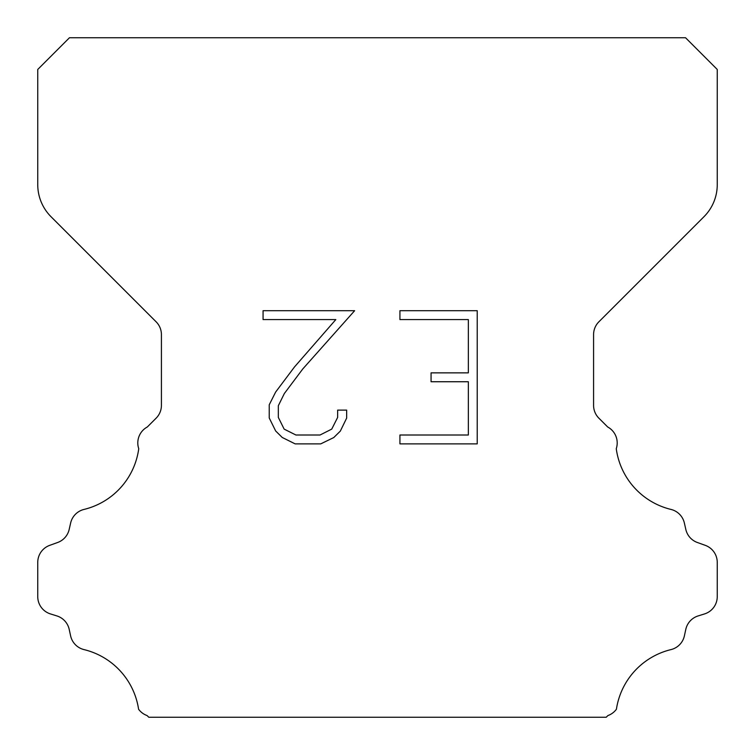 <?xml version="1.0" encoding="UTF-8"?>
<svg xmlns="http://www.w3.org/2000/svg" width="755" height="755" viewBox="0 0 755 755"><rect width="100%" height="100%" fill="white"/><g stroke="black" fill="none" stroke-linecap="round" stroke-linejoin="round"><path stroke-width="1.13" d="M468.345 435.012L468.345 381.737L431.067 381.737L431.067 372.857L468.345 372.857L468.345 319.582L399.933 319.582L399.933 310.701L477.226 310.701L477.226 443.883L399.933 443.883L399.933 435.012L468.345 435.012M346.658 410.116L346.658 418.1L340.326 431.105L333.738 437.57L320.733 443.883L295.158 443.883L282.238 437.466L275.65 430.963L269.233 417.968L269.233 404.784L275.65 392.043L294.459 366.987L335.824 319.582L263.07 319.582L263.07 310.701L354.633 310.701L302.783 368.95L284.314 393.572L278.331 405.718L278.331 417.411L284.144 429.123L295.932 435.012L320.044 435.012L331.747 429.104L337.645 417.411L337.645 410.116L346.658 410.116M69.46 37.75L685.54 37.75L717.25 69.46L717.25 184.673A45.3 45.3 0 0 1 703.981 216.704L598.885 321.8A18.12 18.12 0 0 0 593.581 334.616L593.581 405.378A18.12 18.12 0 0 0 598.885 418.185L607.699 426.99A18.12 18.12 0 0 1 616.259 448.697A72.48 72.48 0 0 0 670.978 509.427A18.12 18.12 0 0 1 684.37 523.036L685.823 529.444A18.12 18.12 0 0 0 697.346 542.486L705.274 545.346A18.12 18.12 0 0 1 717.25 562.39L717.25 596.639A18.12 18.12 0 0 1 704.509 613.938L698.12 615.929A18.12 18.12 0 0 0 685.785 629.425L684.408 635.804A18.12 18.12 0 0 1 670.969 649.602A72.48 72.48 0 0 0 616.41 709.247A18.12 18.12 0 0 1 607.898 715.57L606.218 717.25L148.782 717.25L147.102 715.57A18.12 18.12 0 0 1 138.59 709.247A72.48 72.48 0 0 0 84.032 649.602A18.12 18.12 0 0 1 70.593 635.804L69.215 629.425A18.12 18.12 0 0 0 56.88 615.929L50.491 613.938A18.12 18.12 0 0 1 37.75 596.639L37.75 562.39A18.12 18.12 0 0 1 49.726 545.346L57.654 542.486A18.12 18.12 0 0 0 69.177 529.444L70.63 523.036A18.12 18.12 0 0 1 84.022 509.427A72.48 72.48 0 0 0 138.741 448.697A18.12 18.12 0 0 1 147.3 426.99L156.115 418.185A18.12 18.12 0 0 0 161.419 405.378L161.419 334.616A18.12 18.12 0 0 0 156.115 321.8L51.019 216.704A45.3 45.3 0 0 1 37.75 184.673L37.75 69.46L69.46 37.75"/></g></svg>
